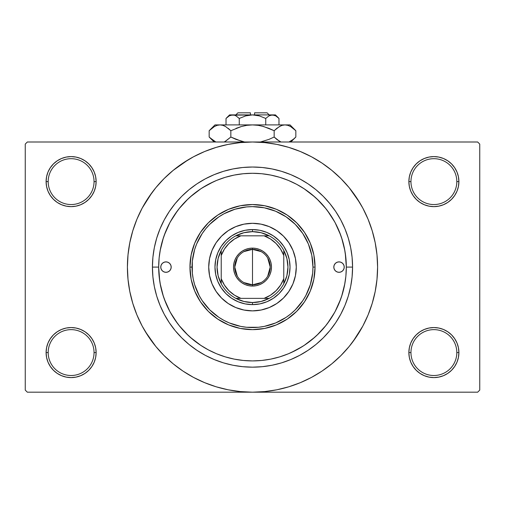 <?xml version="1.0" encoding="UTF-8"?>
<svg xmlns="http://www.w3.org/2000/svg" width="505" height="505" viewBox="0 0 505 505"><rect width="100%" height="100%" fill="white"/><g stroke="black" fill="none" stroke-linecap="round" stroke-linejoin="round"><path stroke-width="0.76" d="M456.817 352.572A22.933 22.933 0 0 0 433.883 329.639A22.933 22.933 0 0 0 410.95 352.572L408.867 352.572A25.016 25.016 0 0 1 433.883 327.556A25.016 25.016 0 0 1 458.9 352.572L456.817 352.572A22.933 22.933 0 0 1 433.883 375.505A22.933 22.933 0 0 1 410.95 352.572A22.933 22.933 0 0 1 433.883 329.639A22.933 22.933 0 0 1 456.817 352.572L458.9 352.572L458.42 347.692L457 343.002L454.683 338.672L451.571 334.884L447.784 331.772L443.459 329.462L438.763 328.035L433.883 327.556L429.004 328.035L424.307 329.462L419.983 331.772L416.189 334.884L413.084 338.672L410.767 343.002L409.347 347.692L408.867 352.572L409.347 357.452L410.767 362.148L413.084 366.472L416.189 370.266L419.983 373.378L424.307 375.688L429.004 377.109L433.883 377.595L438.763 377.109L443.459 375.688L447.784 373.378L451.571 370.266L454.683 366.472L457 362.148L458.42 357.452L458.9 352.572A25.016 25.016 0 0 1 433.883 377.595A25.016 25.016 0 0 1 408.867 352.572L410.95 352.572A22.933 22.933 0 0 0 433.883 375.505A22.933 22.933 0 0 0 456.817 352.572M94.05 352.572A22.933 22.933 0 0 0 71.117 329.639A22.933 22.933 0 0 0 48.183 352.572L46.1 352.572A25.016 25.016 0 0 1 71.117 327.556A25.016 25.016 0 0 1 96.133 352.572L94.05 352.572A22.933 22.933 0 0 1 71.117 375.505A22.933 22.933 0 0 1 48.183 352.572A22.933 22.933 0 0 1 71.117 329.639A22.933 22.933 0 0 1 94.05 352.572L96.133 352.572L95.653 347.692L94.233 343.002L91.916 338.672L88.811 334.884L85.017 331.772L80.693 329.462L75.996 328.035L71.117 327.556L66.237 328.035L61.541 329.462L57.216 331.772L53.429 334.884L50.317 338.672L48 343.002L46.58 347.692L46.1 352.572L46.58 357.452L48 362.148L50.317 366.472L53.429 370.266L57.216 373.378L61.541 375.688L66.237 377.109L71.117 377.595L75.996 377.109L80.693 375.688L85.017 373.378L88.811 370.266L91.916 366.472L94.233 362.148L95.653 357.452L96.133 352.572A25.016 25.016 0 0 1 71.117 377.595A25.016 25.016 0 0 1 46.1 352.572L48.183 352.572A22.933 22.933 0 0 0 71.117 375.505A22.933 22.933 0 0 0 94.05 352.572M94.05 181.617A22.933 22.933 0 0 0 71.117 158.684A22.933 22.933 0 0 0 48.183 181.617L46.1 181.617A25.016 25.016 0 0 1 71.117 156.594A25.016 25.016 0 0 1 96.133 181.617L94.05 181.617A22.933 22.933 0 0 1 71.117 204.55A22.933 22.933 0 0 1 48.183 181.617A22.933 22.933 0 0 1 71.117 158.684A22.933 22.933 0 0 1 94.05 181.617L96.133 181.617L95.653 176.731L94.233 172.041L91.916 167.717L88.811 163.923L85.017 160.811L80.693 158.501L75.996 157.074L71.117 156.594L66.237 157.074L61.541 158.501L57.216 160.811L53.429 163.923L50.317 167.717L48 172.041L46.58 176.731L46.1 181.617L46.58 186.496L48 191.187L50.317 195.517L53.429 199.305L57.216 202.417L61.541 204.727L66.237 206.154L71.117 206.633L75.996 206.154L80.693 204.727L85.017 202.417L88.811 199.305L91.916 195.517L94.233 191.187L95.653 186.496L96.133 181.617A25.016 25.016 0 0 1 71.117 206.633A25.016 25.016 0 0 1 46.1 181.617L48.183 181.617A22.933 22.933 0 0 0 71.117 204.55A22.933 22.933 0 0 0 94.05 181.617M456.817 181.617A22.933 22.933 0 0 0 433.883 158.684A22.933 22.933 0 0 0 410.95 181.617L408.867 181.617A25.016 25.016 0 0 1 433.883 156.594A25.016 25.016 0 0 1 458.9 181.617L456.817 181.617A22.933 22.933 0 0 1 433.883 204.55A22.933 22.933 0 0 1 410.95 181.617A22.933 22.933 0 0 1 433.883 158.684A22.933 22.933 0 0 1 456.817 181.617L458.9 181.617L458.42 176.731L457 172.041L454.683 167.717L451.571 163.923L447.784 160.811L443.459 158.501L438.763 157.074L433.883 156.594L429.004 157.074L424.307 158.501L419.983 160.811L416.189 163.923L413.084 167.717L410.767 172.041L409.347 176.731L408.867 181.617L409.347 186.496L410.767 191.187L413.084 195.517L416.189 199.305L419.983 202.417L424.307 204.727L429.004 206.154L433.883 206.633L438.763 206.154L443.459 204.727L447.784 202.417L451.571 199.305L454.683 195.517L457 191.187L458.42 186.496L458.9 181.617A25.016 25.016 0 0 1 433.883 206.633A25.016 25.016 0 0 1 408.867 181.617L410.95 181.617A22.933 22.933 0 0 0 433.883 204.55A22.933 22.933 0 0 0 456.817 181.617M352.572 267.094L346.316 267.094L352.572 267.094L352.092 276.904L350.653 286.619L348.267 296.145L344.953 305.392L340.755 314.268L335.705 322.689L329.86 330.579L323.263 337.858L315.985 344.454L308.1 350.3L299.673 355.35L290.798 359.547L281.55 362.861L272.025 365.248L262.31 366.687L252.5 367.167L242.69 366.687L232.975 365.248L223.45 362.861L214.202 359.547L205.327 355.35L196.899 350.3L189.015 344.454L181.737 337.858L175.14 330.579L169.295 322.689L164.245 314.268L160.047 305.392L156.733 296.145L154.347 286.619L152.908 276.904L152.428 267.094A100.072 100.072 0 0 1 252.5 167.022A100.072 100.072 0 0 1 352.572 267.094A100.072 100.072 0 0 1 252.5 367.167A100.072 100.072 0 0 1 152.428 267.094L152.908 257.285L154.347 247.57L156.733 238.044L160.047 228.797L164.245 219.921L169.295 211.494L175.14 203.61L181.737 196.331L189.015 189.735L196.899 183.883L205.327 178.839L214.202 174.635L223.45 171.328L232.975 168.941L242.69 167.502L252.5 167.022L262.31 167.502L272.025 168.941L281.55 171.328L290.798 174.635L299.673 178.839L308.1 183.883L315.985 189.735L323.263 196.331L329.86 203.61L335.705 211.494L340.755 219.921L344.953 228.797L348.267 238.044L350.653 247.57L352.092 257.285L352.572 267.094M158.684 267.094L152.428 267.094L158.684 267.094A93.816 93.816 0 0 1 252.5 173.278A93.816 93.816 0 0 1 346.316 267.094A93.816 93.816 0 0 1 252.5 360.911A93.816 93.816 0 0 1 158.684 267.094L159.132 276.292L160.483 285.394L162.724 294.327L165.823 303L169.762 311.32L174.49 319.217L179.976 326.615L186.162 333.433L192.979 339.619L200.378 345.104L208.275 349.832L216.594 353.771L225.268 356.871L234.194 359.112L243.303 360.463L252.5 360.911L261.697 360.463L270.806 359.112L279.732 356.871L288.405 353.771L296.725 349.832L304.622 345.104L312.021 339.619L318.838 333.433L325.024 326.615L330.51 319.217L335.238 311.32L339.177 303L342.276 294.327L344.517 285.394L345.868 276.292L346.316 267.094L345.868 257.897L344.517 248.788L342.276 239.862L339.177 231.189L335.238 222.869L330.51 214.972L325.024 207.574L318.838 200.756L312.021 194.57L304.622 189.085L296.725 184.35L288.405 180.418L279.732 177.318L270.806 175.077L261.697 173.726L252.5 173.278L243.303 173.726L234.194 175.077L225.268 177.318L216.594 180.418L208.275 184.35L200.378 189.085L192.979 194.57L186.162 200.756L179.976 207.574L174.49 214.972L169.762 222.869L165.823 231.189L162.724 239.862L160.483 248.788L159.132 257.897L158.684 267.094M243.726 173.688L242.798 173.777M262.24 173.783L261.262 173.688M352.976 341.614L362.824 326.06L368.069 314.962L372.204 303.404L375.19 291.499L376.989 279.353L377.595 267.094A125.095 125.095 0 0 1 252.5 392.183A125.095 125.095 0 0 1 127.405 267.094A125.095 125.095 0 0 1 252.5 142A125.095 125.095 0 0 1 377.595 267.094L376.989 254.836L375.19 242.69L372.204 230.779L368.069 219.22L362.824 208.123L356.511 197.594L349.195 187.734L340.951 178.644L331.854 170.4L321.994 163.083L315.044 158.759M291.328 352.503L302.88 346.241M304.054 345.477L314.905 337.151M316.887 335.326L326.003 325.403M327.392 323.604L334.689 312.33M335.08 311.617L340.724 299.004M341.582 296.536L344.871 283.501M346.316 266.968L345.275 253.131M344.871 250.688L341.582 237.653M340.724 235.185L335.08 222.572M334.689 221.859L327.392 210.585M326.003 208.786L316.887 198.863M314.905 197.038L304.054 188.712M145.206 331.406L155.805 346.449L164.049 355.545L173.146 363.789L183.006 371.106L193.535 377.418L204.632 382.664L216.191 386.798L228.096 389.784L240.241 391.583L252.5 392.183L477.667 392.183L479.75 390.1L479.75 144.089L479.75 390.1L477.667 392.183L27.333 392.183L25.25 390.1L25.25 144.089L27.333 142L252.5 142L27.333 142L25.25 144.089L25.25 390.1L27.333 392.183L252.5 392.183L264.759 391.583L276.904 389.784L288.809 386.798L300.368 382.664L311.465 377.418L321.994 371.106L331.854 363.789L340.951 355.545L349.195 346.449L356.511 336.589L360.835 329.639M477.667 142L252.5 142L477.667 142L479.75 144.089L477.667 142M316.812 374.388L321.994 371.106M359.794 202.783L349.195 187.734M188.188 159.801L173.146 170.4L164.049 178.644L155.805 187.734L148.489 197.594L144.165 204.55M152.024 192.575L142.176 208.123L136.931 219.22L132.796 230.779L129.81 242.69L128.011 254.836L127.405 267.094L128.011 279.353L129.81 291.499L132.796 303.404L136.931 314.962L142.176 326.06L148.489 336.589L155.805 346.449M183.006 371.106L189.956 375.423M416.189 163.923L413.084 167.717M410.767 191.187L411.43 192.645M94.233 172.041L91.916 167.717M75.996 157.074L71.117 156.594M80.693 204.727L81.886 204.197M88.811 199.305L91.916 195.517M94.233 343.002L93.57 341.544M88.811 370.266L91.916 366.472M424.307 329.462L423.114 329.992M416.189 334.884L413.084 338.672M410.767 362.148L413.084 366.472M429.004 377.109L433.883 377.595M321.994 163.083L311.465 156.771L300.368 151.525L288.809 147.391L276.904 144.405L264.759 142.606L252.5 142L240.241 142.606L228.096 144.405L216.191 147.391L204.632 151.525L193.535 156.771L183.006 163.083M261.274 360.501L262.202 360.412M242.76 360.406L243.738 360.501M213.672 181.686L202.12 187.948M200.946 188.712L190.095 197.038M188.112 198.863L178.997 208.786M177.608 210.585L170.311 221.859M169.92 222.572L164.276 235.185M163.418 237.653L160.129 250.688M158.684 267.221L159.725 281.058M160.129 283.501L163.418 296.536M164.276 299.004L169.92 311.617M170.311 312.33L177.608 323.604M178.997 325.403L188.112 335.326M190.095 337.151L200.946 345.477M171.189 267.094A5.214 5.214 0 0 1 165.981 272.309A5.214 5.214 0 0 1 160.767 267.094L161.164 265.1L162.294 263.408L163.986 262.278L165.981 261.88L167.976 262.278L169.661 263.408L170.791 265.1L171.189 267.094L170.791 269.089L169.661 270.781L167.976 271.911L165.981 272.309L163.986 271.911L162.294 270.781L161.164 269.089L160.767 267.094A5.214 5.214 0 0 1 165.981 261.88A5.214 5.214 0 0 1 171.189 267.094M344.233 267.094A5.214 5.214 0 0 1 339.019 272.309A5.214 5.214 0 0 1 333.811 267.094L334.209 265.1L335.339 263.408L337.024 262.278L339.019 261.88L341.014 262.278L342.706 263.408L343.836 265.1L344.233 267.094L343.836 269.089L342.706 270.781L341.014 271.911L339.019 272.309L337.024 271.911L335.339 270.781L334.209 269.089L333.811 267.094A5.214 5.214 0 0 1 339.019 261.88A5.214 5.214 0 0 1 344.233 267.094M208.716 267.094A43.783 43.783 0 0 0 212.043 283.835L209.556 275.635L208.716 267.094L209.556 258.554L212.049 250.341L216.096 242.772L221.543 236.138L228.178 230.69L235.747 226.644L243.959 224.151L252.5 223.311L261.041 224.151L269.253 226.644L276.822 230.69L283.457 236.138L288.904 242.772L292.95 250.341L295.444 258.554L296.284 267.094A43.783 43.783 0 0 1 252.5 310.878A43.783 43.783 0 0 1 208.716 267.094A43.783 43.783 0 0 1 252.5 223.311A43.783 43.783 0 0 1 296.284 267.094L295.444 275.635L292.95 283.848L288.904 291.417L283.457 298.051L276.822 303.499L269.253 307.545A43.783 43.783 0 0 0 292.944 283.861M212.056 283.861A43.783 43.783 0 0 0 235.734 307.539L228.178 303.499L221.543 298.051L216.096 291.417L212.049 283.848M235.759 307.551A43.783 43.783 0 0 0 269.241 307.551M189.956 267.094L192.039 267.094A60.461 60.461 0 0 1 252.5 206.633A60.461 60.461 0 0 1 312.961 267.094L315.044 267.094A62.544 62.544 0 0 0 252.5 204.55A62.544 62.544 0 0 0 189.956 267.094A62.544 62.544 0 0 1 252.5 204.55A62.544 62.544 0 0 1 315.044 267.094L313.845 279.297L310.285 291.031L304.502 301.845L296.725 311.32L287.25 319.097L276.437 324.879L264.702 328.439L252.5 329.639L240.298 328.439L228.563 324.879L217.75 319.097L208.275 311.32L200.498 301.845L194.715 291.031L191.155 279.297L189.956 267.094L191.155 254.892L194.715 243.157L200.498 232.344L208.275 222.869L217.75 215.092L228.563 209.31L240.298 205.75L252.5 204.55L264.702 205.75L276.437 209.31L287.25 215.092L296.725 222.869L304.502 232.344L310.285 243.157L313.845 254.892L315.044 267.094A62.544 62.544 0 0 1 252.5 329.639A62.544 62.544 0 0 1 189.956 267.094A62.544 62.544 0 0 0 252.5 329.639A62.544 62.544 0 0 0 315.044 267.094L312.961 267.094L311.8 255.296L308.359 243.959L302.773 233.506L295.255 224.34L286.089 216.822L275.635 211.235L264.298 207.795L252.5 206.633L246.573 206.924L234.951 209.234L223.999 213.773L218.911 216.822L209.745 224.34L205.762 228.74L202.227 233.506L196.641 243.959L194.64 249.546L192.329 261.167L192.329 273.022L193.2 278.886L194.64 284.643L199.178 295.595L202.227 300.683L209.745 309.849L218.911 317.367L223.999 320.416L229.365 322.954L240.702 326.394L246.573 327.265L258.427 327.265L264.298 326.394L275.635 322.954L286.089 317.367L290.855 313.832L295.255 309.849L302.773 300.683L305.822 295.595L310.36 284.643L312.671 273.022L312.961 267.094A60.461 60.461 0 0 1 252.5 327.556A60.461 60.461 0 0 1 192.039 267.094L189.956 267.094M342.276 239.862L339.177 231.189M225.268 177.318L224.7 177.489M224.422 177.577L223.904 177.741M223.412 177.899L223.021 178.025M218.324 179.723L216.594 180.418M162.724 294.327L165.823 303M279.732 356.871L280.3 356.7M280.578 356.612L281.096 356.448M281.588 356.29L281.979 356.158M286.676 354.466L288.405 353.771M215.692 259.772L217.832 252.734L221.297 246.244L225.962 240.557L231.65 235.892L238.139 232.426L245.177 230.286L252.5 229.567L259.822 230.286L266.861 232.426L273.35 235.892L279.038 240.557L283.703 246.244L287.168 252.734L289.308 259.772L290.028 267.094L289.308 274.417L287.168 281.455L283.703 287.945L279.038 293.632L273.35 298.297L266.861 301.763L259.822 303.903L252.5 304.622L245.177 303.903L238.139 301.763L231.65 298.297L225.962 293.632L221.297 287.945L217.832 281.455L215.692 274.417L214.972 267.094L215.692 259.772L217.832 252.734M269.253 307.545L261.041 310.032L252.5 310.878L243.959 310.032L235.747 307.545M289.308 274.417L287.168 281.455M266.861 301.763L259.822 303.903M245.177 303.903L238.139 301.763M217.832 281.455L215.692 274.417M225.962 240.557L231.65 235.892M238.139 232.426L245.177 230.286M259.822 230.286L266.861 232.426M273.35 235.892L279.038 240.557L283.703 246.244M287.168 252.734L289.308 259.772M296.284 267.094A43.783 43.783 0 0 0 292.957 250.354M292.944 250.328A43.783 43.783 0 0 0 269.266 226.65M269.241 226.638A43.783 43.783 0 0 0 235.759 226.638M235.734 226.65A43.783 43.783 0 0 0 212.056 250.328M341.917 271.425L342.706 270.781M343.836 265.1L343.356 264.197M161.164 269.089L161.644 269.992M163.083 262.758L162.294 263.408M261.148 282.566L252.5 284.814A17.719 17.719 0 0 0 270.219 267.094A17.719 17.719 0 0 0 252.5 249.375L252.5 248.119A18.975 18.975 0 0 1 271.475 267.094A18.975 18.975 0 0 1 252.5 286.064L252.5 249.375A17.719 17.719 0 0 1 270.219 267.094A17.719 17.719 0 0 1 252.5 284.814L243.852 282.566M243.852 251.623L252.5 249.375L261.148 251.623M267.694 257.967L270.219 267.094L267.694 276.216M221.228 283.772A35.445 35.445 0 0 1 221.228 250.417L218.116 258.497L217.055 267.094L218.116 275.692L221.228 283.772A35.445 35.445 0 0 0 235.822 298.367L243.902 301.479L252.5 302.539A35.445 35.445 0 0 1 235.822 298.367L269.178 298.367A35.445 35.445 0 0 1 252.5 302.539L261.098 301.479L269.178 298.367A35.445 35.445 0 0 0 283.772 283.772L286.884 275.692L287.945 267.094L286.884 258.497L283.772 250.417A35.445 35.445 0 0 1 283.772 283.772L283.772 250.417A35.445 35.445 0 0 0 269.178 235.822L261.098 232.71L252.5 231.65L252.5 229.567A37.528 37.528 0 0 0 214.972 267.094A37.528 37.528 0 0 0 252.5 304.622L252.5 302.539L252.5 304.622A37.528 37.528 0 0 1 214.972 267.094A37.528 37.528 0 0 1 252.5 229.567A37.528 37.528 0 0 1 290.028 267.094A37.528 37.528 0 0 1 252.5 304.622A37.528 37.528 0 0 0 290.028 267.094A37.528 37.528 0 0 0 252.5 229.567L252.5 231.65L243.902 232.71L235.822 235.822A35.445 35.445 0 0 1 269.178 235.822L235.822 235.822A35.445 35.445 0 0 0 221.228 250.417L221.228 283.772A35.445 35.445 0 0 0 235.822 298.367L264.109 298.367L270.51 295.173L276.09 290.684L280.578 285.104L283.772 278.703L283.772 255.486L280.578 249.079L276.09 243.505L270.51 239.016L264.109 235.822L240.891 235.822L234.49 239.016L228.91 243.505L224.422 249.079L221.228 255.486L221.228 278.703L224.422 285.104L228.91 290.684L234.49 295.173L240.891 298.367A33.355 33.355 0 0 1 221.228 278.703L221.228 283.772M252.5 248.119L256.199 248.485L259.759 249.565L263.042 251.32L265.914 253.68L268.275 256.553L270.03 259.835L271.109 263.395L271.475 267.094L271.109 270.794L270.03 274.354L268.275 277.636L265.914 280.509L263.042 282.869L259.759 284.624L256.199 285.704L252.5 286.064L248.801 285.704L245.241 284.624L241.958 282.869L239.086 280.509L236.725 277.636L234.97 274.354L233.891 270.794L233.525 267.094L233.891 263.395L234.97 259.835L236.725 256.553L239.086 253.68L241.958 251.32L245.241 249.565L248.801 248.485L252.5 248.119L252.5 284.814A17.719 17.719 0 0 1 234.781 267.094A17.719 17.719 0 0 1 252.5 249.375A17.719 17.719 0 0 0 234.781 267.094A17.719 17.719 0 0 0 252.5 284.814L252.5 286.064A18.975 18.975 0 0 1 233.525 267.094A18.975 18.975 0 0 1 252.5 248.119M269.178 235.822A35.445 35.445 0 0 1 283.772 250.417L283.772 255.486A33.355 33.355 0 0 0 264.109 235.822L269.178 235.822M283.772 283.772A35.445 35.445 0 0 1 269.178 298.367L264.109 298.367A33.355 33.355 0 0 0 283.772 278.703L283.772 283.772M221.228 250.417A35.445 35.445 0 0 1 235.822 235.822L240.891 235.822A33.355 33.355 0 0 0 221.228 255.486L221.228 250.417M237.306 276.216L234.781 267.094L237.306 257.967M237.905 112.817L250.417 112.817L237.905 112.817L235.822 114.9M250.417 114.9L250.417 112.817L250.417 114.9M226.707 117.785L226.019 118.448L226.019 124.905L226.019 118.448L229.219 115.897L230.899 115.159L234.352 115.153L236.037 115.885L239.256 118.448L245.689 115.891L239.256 118.448L245.689 115.891L249.041 115.159L245.682 115.891L252.5 114.9L255.959 115.159L259.317 115.891L265.744 118.448L265.744 124.905L265.744 118.448L268.938 115.897L272.359 114.9L275.762 115.885L278.981 118.448L278.981 124.905L278.981 118.448L275.78 115.897L278.981 118.448L275.762 115.885L274.064 115.153M269.31 115.695L272.359 114.9L275.433 114.9L270.636 115.159M255.953 115.159L254.583 114.995M229.327 115.834L232.641 114.9L234.352 115.153L236.037 115.885L239.256 118.448L236.043 115.891L239.256 118.448L239.256 124.905L239.256 118.448L236.062 115.897M234.377 115.159L235.298 115.506M209.689 130.195L209.165 130.713L209.165 137.032L209.165 130.713L214.404 126.54L217.156 125.335L220.003 124.905L214.972 124.905L290.028 124.905L284.997 124.905L287.806 125.322L290.564 126.521L295.835 130.713L295.835 137.032L293.253 139.367L288.98 142L293.247 139.374L295.835 137.032L295.835 130.713L295.311 130.195M280.616 141.829L276.753 139.374L274.164 137.032L274.164 130.713L279.404 126.54L282.15 125.335L284.997 124.905L282.175 125.328M287.844 125.335L284.997 124.905L282.194 125.322L284.997 124.905L252.5 124.905L258.143 125.328L263.654 126.528L258.162 125.328L252.5 124.905L246.857 125.328L241.346 126.528L246.838 125.328L252.5 124.905L220.003 124.905L222.806 125.322L225.565 126.521L230.835 130.713L230.835 137.032L230.835 130.713L228.254 128.377L230.835 130.713L241.358 126.528L235.999 128.377L241.358 126.528L246.857 125.328L241.346 126.528L246.838 125.328L252.5 124.905L258.162 125.328L252.5 124.905L258.162 125.328L263.654 126.528L274.164 130.713L269.007 128.377L274.164 130.713L279.404 126.54L282.15 125.335L284.997 124.905L287.806 125.322L290.564 126.521L295.835 130.713L290.028 124.905M280.767 125.846L276.746 128.377L274.164 130.713L274.164 137.032L279.416 141.211L276.753 139.374L281.02 142M260.454 142L269.007 139.367L260.454 142L269.007 139.367L260.454 142L269.001 139.367L274.164 137.032L276.746 139.367L274.164 137.032L269.007 139.367L274.164 137.032L276.746 139.367L280.559 141.798M244.546 142L235.999 139.367L230.835 137.032L235.993 139.367L230.835 137.032L224.996 141.533M222.85 125.335L224.384 125.915M214.972 124.905L209.165 130.713L214.404 126.54L217.156 125.335L220.003 124.905L217.194 125.322L220.003 124.905L222.806 125.322L225.596 126.54L224.441 125.941M215.515 141.779L209.726 137.581M230.835 130.713L241.346 126.528L230.835 130.713L225.596 126.54L230.835 130.713M214.436 126.521L215.515 125.966L214.436 126.521M220.155 124.905L222.825 125.328M263.654 126.528L274.164 130.713L269.007 128.377L261.748 126.029M295.065 129.968L293.336 128.447M241.346 141.217L230.835 137.032L225.596 141.204L230.835 137.032L235.993 139.367L243.252 141.716M214.322 141.154L209.165 137.032L214.139 142M209.922 137.764L211.33 139.026M224.441 141.798L225.565 141.223L224.441 141.798M295.311 137.543L293.247 139.374M290.564 141.223L289.485 141.779L290.564 141.223M250.417 114.995L230.892 115.165M259.229 115.866L252.5 114.9L272.359 114.9L229.567 114.9L226.019 118.448L229.219 115.897L226.474 118M245.689 115.891L239.256 118.448M249.041 115.159L247.93 115.348L249.041 115.159M268.963 115.885L265.744 118.448L268.938 115.897M265.756 118.429L259.317 115.891M272.359 114.9L270.648 115.153L274.076 115.153L272.359 114.9M254.583 112.817L267.094 112.817L254.583 112.817L254.583 114.9L254.583 112.817M269.752 115.487L270.623 115.159M280.73 125.865L282.15 125.335M219.997 124.905L217.194 125.322M289.485 125.966L290.653 126.572M252.5 124.905L252.816 124.905M232.641 114.9L234.364 115.159M235.355 115.531L236.037 115.885M275.13 115.557L275.762 115.885M255.959 115.159L257.07 115.348M290.861 142L295.835 137.032L290.861 142M275.433 114.9L278.981 118.448M267.094 112.817L269.178 114.9"/></g></svg>
